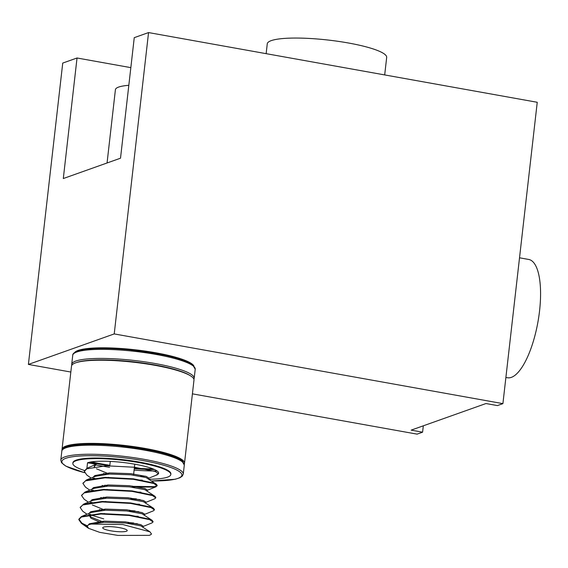 <?xml version="1.0" encoding="UTF-8"?>
<svg xmlns="http://www.w3.org/2000/svg" width="568" height="568" viewBox="0 0 568 568"><rect width="100%" height="100%" fill="white"/><g stroke="black" fill="none" stroke-linecap="round" stroke-linejoin="round"><path stroke-width="0.85" d="M81.401 523.327L87.429 526.415A27.733 4.913 -173.5 0 1 87.401 526.067A27.733 4.913 -173.5 0 1 91.334 524.051L122.738 524.52L149.916 531.79L151.478 533.977A36.977 6.546 6.5 0 1 149.256 535.354L117.945 535.425L99.705 532.351L88.544 528.325L81.401 523.327L78.831 519.656L81.352 517.029L100.905 514.005L129.192 515.474L149.746 519.692L152.998 521.999L151.961 522.908L142.632 526.685L143.221 526.174L140.757 524.647L125.301 521.864L104.036 521.14L89.332 523.781L87.415 526.004M137.349 523.717L128.077 522.993M103.731 518.889L89.084 514.473M87.025 514.246L82.779 511.271L80.202 507.6L82.722 504.973L102.276 501.949L130.569 503.418L151.123 507.636L154.375 509.943L153.332 510.859L144.002 514.629M138.72 511.669L129.447 510.937M91.334 502.765L90.454 502.417M88.395 502.19L84.149 499.222L81.572 495.552L84.099 492.917L103.653 489.893L131.939 491.363L152.494 495.58L155.746 497.895L154.702 498.803L145.373 502.573M140.097 499.613L130.817 498.881M92.705 490.709L91.831 490.369M89.772 490.134L85.519 487.166L82.949 483.496L85.47 480.862L105.023 477.844L133.317 479.307L153.871 483.524L157.123 485.839L154.752 487.138L132.195 486.833M94.082 478.654L93.202 478.313M91.143 478.086L86.897 475.111L84.32 471.44L86.847 468.813L106.393 465.788L134.687 467.258L155.242 471.475L158.493 473.783L156.122 475.089A36.977 6.546 6.5 0 0 158.571 473.123A36.977 6.546 6.5 0 0 128.908 463.247A36.977 6.546 6.5 0 0 87.529 462.785L86.897 468.33L96.106 464.319A27.733 4.913 -173.5 0 0 94.501 465.277M87.436 525.911L81.941 523.171L78.881 519.173L81.409 516.546L100.962 513.522L129.248 514.991L149.803 519.209L152.259 520.416L152.977 521.758M133.686 523.007L128.127 522.51M90.951 514.686L90.014 514.338M80.244 507.359L83.602 504.128L102.332 501.466L130.619 502.936L151.18 507.153L153.63 508.36L154.347 509.702M135.063 510.951L129.504 510.454M92.328 502.63L91.391 502.282M81.614 495.31L84.973 492.073L103.703 489.41L131.996 490.88L152.551 495.097L155.007 496.304L155.724 497.646M136.434 498.896L130.874 498.399M93.699 490.582L92.761 490.227M82.992 483.254L86.35 480.017L105.08 477.361L133.366 478.824L153.921 483.041L156.377 484.248L157.173 485.356L154.801 486.655L132.252 486.35M95.076 478.526L94.139 478.178M84.362 471.199L86.897 468.33M103.525 527.154A12.326 2.18 6.5 0 1 117.32 527.31A12.326 2.18 6.5 0 1 127.211 530.597A12.326 2.18 6.5 0 1 114.715 531.371A12.326 2.18 6.5 0 1 102.716 527.807A12.326 2.18 6.5 0 1 103.525 527.154M87.436 526.429L88.544 528.325M114.225 333.92L148.553 32.575L134.254 37.658L120.515 158.195L63.304 178.537L77.035 57.993L62.736 63.076L28.4 364.429L114.225 333.92L502.907 403.635L497.412 405.587L485.974 403.536L411.161 430.132L422.592 432.184L423.316 425.808M148.553 32.575L537.243 102.283L502.907 403.635M422.592 432.184L417.089 434.137L192.417 393.844M70.837 372.04L28.4 364.429M130.839 67.642L77.035 57.993M193.915 365.977A60.4 10.693 -173.5 0 0 142.227 350.669A60.4 10.693 -173.5 0 0 78.171 350.406A60.4 10.693 -173.5 0 0 74.742 352.401M107.061 162.981L115.41 89.68A49.309 8.733 6.5 0 1 128.822 85.299M266.144 53.662L267.265 43.821A60.094 10.643 6.5 0 1 348.425 42.998A60.094 10.643 6.5 0 1 386.68 57.425L384.685 74.926M63.822 448.23A60.4 10.693 6.5 0 1 67.251 446.235A60.4 10.693 6.5 0 1 131.307 446.498A60.4 10.693 6.5 0 1 183.002 461.805M153.062 468.912A60.4 10.693 6.5 0 1 134.332 468.075M109.837 465.284A60.4 10.693 6.5 0 1 91.398 461.883M62.104 450.112A61.635 10.913 6.5 0 1 62.033 449.302A61.635 10.913 6.5 0 1 66.108 446.029A61.635 10.913 6.5 0 1 135.063 446.803A61.635 10.913 6.5 0 1 184.508 463.254A61.635 10.913 6.5 0 1 184.252 464.028M154.489 469.516A60.4 10.693 6.5 0 1 134.261 468.678A60.414 10.7 6.5 0 0 154.496 469.523M89.865 462.16A60.414 10.7 6.5 0 0 109.766 465.895A60.4 10.693 6.5 0 1 89.872 462.153M84.483 470.503A49.309 8.733 6.5 0 1 72.839 463.353L72.903 462.75A49.309 8.733 6.5 0 1 76.169 460.13A49.309 8.733 6.5 0 1 131.336 460.755A49.309 8.733 6.5 0 1 170.883 473.911L170.819 474.514A49.309 8.733 6.5 0 1 149.228 479.243M72.839 463.353A49.309 8.733 6.5 0 1 76.098 460.733A49.309 8.733 6.5 0 1 131.265 461.358A49.309 8.733 6.5 0 1 170.819 474.514M140.701 476.218L145.557 476.211M87.529 462.785L96.106 464.319M76.68 362.498A60.4 10.693 6.5 0 1 76.794 362.455A60.4 10.693 6.5 0 1 134.19 361.894A60.4 10.693 6.5 0 1 189.762 375.384M62.033 449.302L71.511 366.133A61.635 10.913 6.5 0 1 75.587 362.853A61.635 10.913 6.5 0 1 144.542 363.634A61.635 10.913 6.5 0 1 193.979 380.084L184.508 463.254M103.362 522.12L91.065 517.079L88.835 514.516M88.878 513.493L90.703 511.732L105.414 509.084L126.671 509.808L142.128 512.599L144.591 514.118L144.016 514.622M104.732 510.071L92.357 504.966M90.376 502.907L90.213 502.46M90.248 501.445L92.08 499.677L106.784 497.028L128.041 497.753L143.505 500.543L145.969 502.062L145.394 502.566M106.109 498.015L103.497 497.227M91.746 490.851L91.583 490.404M91.626 489.389L93.45 487.621L108.154 484.98L129.419 485.704L144.875 488.487L147.339 490.014L146.75 490.518L156.079 486.748M107.48 485.959L104.867 485.178M93.124 478.803L92.96 478.348M92.996 477.333L94.821 475.565L109.532 472.924L130.789 473.648L146.253 476.431L148.717 477.958L148.12 478.469M108.857 473.904L96.475 468.806M94.494 466.747L94.316 466.229M91.334 524.051L103.908 522.269L125.166 522.993L140.63 525.783L149.916 531.79M100.621 522.468L90.937 518.208L88.793 514.523M82.225 516.184L91.547 512.414L105.279 510.22L126.543 510.944L142 513.728L152.259 520.416M138.187 516.326L134.396 516.191M101.992 510.419L99.443 509.553M90.035 502.964L90.163 502.467M83.602 504.128L92.918 500.358L106.656 498.164L127.914 498.889L143.377 501.672L153.63 508.36M139.558 504.27L135.773 504.135M103.369 498.363L100.813 497.497M91.412 490.908L91.533 490.411M84.973 492.073L94.295 488.31L108.026 486.109L129.291 486.833L144.748 489.623L155.007 496.304M140.928 492.215L137.144 492.087M104.739 486.307L102.19 485.441M92.783 478.852L92.911 478.362M86.35 480.017L95.665 476.254L109.404 474.06L130.661 474.784L146.125 477.567L156.377 484.248M142.305 480.159L138.514 480.031M106.117 474.252L103.561 473.385M94.153 466.797L96.07 464.645M519.528 257.808L528.694 259.455A60.094 20.128 100.2 0 1 537.903 322.155A60.094 20.128 100.2 0 1 507.48 377.748L505.889 377.464M67.173 446.831A60.414 10.7 6.5 0 1 131.038 447.073A60.414 10.7 6.5 0 1 182.903 462.331M65.902 447.825A61.635 10.913 6.5 0 1 134.864 448.599A61.635 10.913 6.5 0 1 184.302 465.05L181.803 460.726L177.699 458.277C172.161 455.635 164.017 453.165 153.261 450.857L119.316 445.688C92.903 443.104 72.896 444.247 66.626 446.874C63.233 448.308 61.635 449.714 61.827 451.099A61.635 10.913 6.5 0 1 65.902 447.825M157.073 470.957A61.635 10.913 6.5 0 1 134.098 470.098M109.603 467.308A61.635 10.913 6.5 0 1 95.665 464.873M95.559 464.851A61.635 10.913 6.5 0 1 95.126 464.766M84.554 472.675L65.938 466.186L61.557 462.742L60.797 460.165A61.635 10.913 6.5 0 1 64.873 456.885A61.635 10.913 6.5 0 1 133.828 457.666A61.635 10.913 6.5 0 1 183.265 474.117L184.302 465.05M84.533 472.64A60.414 10.7 6.5 0 1 65.867 458.284A60.414 10.7 6.5 0 1 161.007 464.482A60.414 10.7 6.5 0 1 151.684 480.968M78.093 351.003A60.414 10.7 6.5 0 1 141.95 351.244A60.414 10.7 6.5 0 1 193.823 366.502M76.822 351.997A61.635 10.913 6.5 0 1 145.777 352.771A61.635 10.913 6.5 0 1 195.222 369.221L192.722 364.897L188.619 362.448C183.081 359.814 174.93 357.336 164.18 355.028L130.235 349.86C103.823 347.275 83.816 348.418 77.546 351.045C74.152 352.479 72.555 353.892 72.747 355.27A61.635 10.913 6.5 0 1 76.822 351.997M71.76 365.352L71.71 364.336A61.635 10.913 6.5 0 1 75.792 361.056A61.635 10.913 6.5 0 1 144.748 361.837A61.635 10.913 6.5 0 1 194.185 378.288L195.222 369.221M76.588 362.526A60.414 10.7 6.5 0 1 76.787 362.455A60.414 10.7 6.5 0 1 134.311 361.908A60.414 10.7 6.5 0 1 189.847 375.434M152.998 521.999L153.055 521.516M154.375 509.943L154.425 509.468M155.746 497.895L155.802 497.412M157.123 485.839L157.173 485.356M158.493 473.783L158.571 473.123M78.831 519.656L78.881 519.173M80.202 507.6L80.258 507.117M81.572 495.545L81.629 495.069M82.949 483.496L83.006 483.013M84.32 471.44L84.376 470.957M60.797 460.165L61.827 451.099M183.265 474.117L182.271 476.14L179.864 477.773L175.313 479.229L151.72 480.99M128.034 523.327L128.162 522.198M128.936 515.439L128.993 514.956M129.412 511.278L129.539 510.142M130.306 503.383L130.363 502.9M130.782 499.222L130.91 498.086M131.684 491.334L131.733 490.851M132.152 487.166L132.287 486.038M133.054 479.278L133.111 478.796M133.53 475.118L134.772 464.198M103.341 522.297L103.468 521.161M104.292 513.962L104.349 513.479M104.711 510.241L104.846 509.113M105.662 501.906L105.719 501.423M106.088 498.193L106.216 497.057M107.04 489.85L107.089 489.367M107.458 486.137L107.586 485.001M108.41 477.795L108.467 477.319M108.836 474.081L108.964 472.952M109.787 465.746L110.277 461.408M71.71 364.336L72.747 355.27M194.185 378.288L193.908 379.275M143.122 527.026L143.221 526.174M144.499 514.977L144.591 514.118M145.869 502.921L145.969 502.062M147.24 490.866L147.339 490.014M148.617 478.81L148.717 477.958M148.142 478.462L157.45 474.692"/></g></svg>

